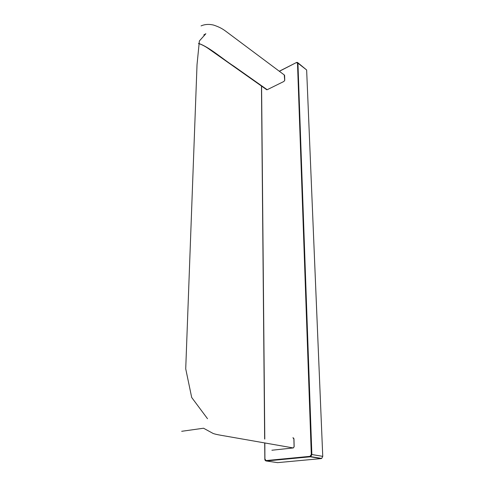 <?xml version="1.0" encoding="UTF-8"?>
<svg xmlns="http://www.w3.org/2000/svg" width="487" height="487" viewBox="0 0 487 487"><rect width="100%" height="100%" fill="white"/><g stroke="black" fill="none" stroke-linecap="round" stroke-linejoin="round"><path stroke-width="0.73" d="M322.747 456.356L306.64 69.976L297.934 63.17L311.863 454.529L322.747 456.356L321.694 458.444L321.201 458.59L277.596 462.644L266.432 461.006C265.531 460.964 265.031 460.337 264.922 459.131L264.831 442.914M297.8 62.695L306.64 69.976M293.88 438.915L292.906 437.734M293.564 437.996L293.959 438.872L294.154 446.646M294.081 446.682L293.88 438.848M294.154 446.658L293.418 447.882L294.081 446.622M293.253 447.943L233.523 437.472C224.519 435.841 215.942 434.66 213.002 433.4L203.548 428.225L181.681 431.299M271.892 450.232L293.162 447.955M266.547 89.62L267.186 89.711L283.958 81.426L284.676 80.288L284.25 74.937L225.578 31.095C223.448 29.604 220.501 27.321 213.391 25.02C208.868 23.997 204.753 24.295 201.058 25.908L201.058 25.908M283.958 81.426L267.186 89.711L233.991 66.281C222.644 59.018 209.319 47.008 198.55 43.392M198.507 43.55C203.219 44.822 208.759 48.779 209.672 49.497L266.773 89.778L267.375 89.62M279.374 71.297L296.516 62.488L297.447 62.415L297.934 63.17L297.496 63.146L311.296 454.517L310.042 456.337L310.219 456.763L310.785 456.654L310.292 456.8L321.201 458.59M311.296 454.517L311.863 454.529L310.791 456.648L321.694 458.444M296.449 62.634L297.496 63.146M264.691 442.89L264.837 459.095C264.745 460.069 265.257 460.696 266.365 460.982L310.292 456.8L266.365 460.982L264.977 459.064M261.58 86.114L264.794 439.067M266.188 460.568L310.042 456.337M203.785 34.961L205.861 33.725L199.384 40.951L197.028 64.607L185.724 368.842L191.695 397.483L207.517 418.717M284.469 75.101L284.615 75.485M284.615 75.534L284.743 80.373M279.288 71.23L296.492 62.5M296.516 62.488L297.447 62.415M264.654 439.043L261.47 86.035"/></g></svg>
